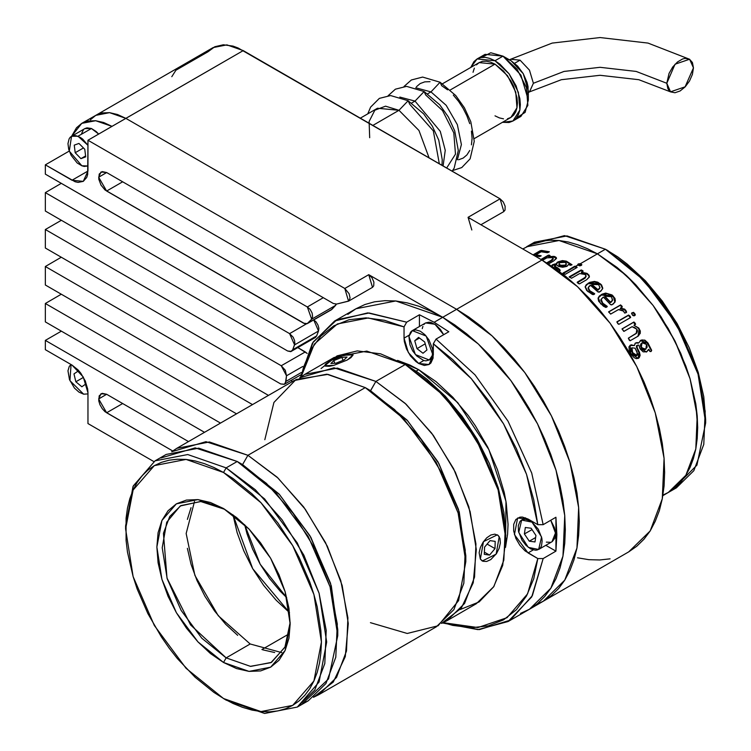<?xml version="1.0" encoding="UTF-8"?>
<svg xmlns="http://www.w3.org/2000/svg" width="751" height="751" viewBox="0 0 751 751"><rect width="100%" height="100%" fill="white"/><g stroke="black" fill="none" stroke-linecap="round" stroke-linejoin="round"><path stroke-width="1.13" d="M286.741 597.608L260.25 564.301L244.657 524.705L246.957 533.642L252.618 549.159L260.25 564.301L269.543 578.477L280.151 591.14L286.741 597.608M418.683 369.67L416.092 371.163L418.683 369.67L409.924 365.108L397.551 360.396L418.683 369.67L457.735 402.592L488.929 449.652L505.996 501.368L505.489 547.348L507.592 534.28L508.023 524.414L506.305 503.301L504.174 492.243L497.472 469.694L487.746 447.258L475.355 425.808L468.314 415.707L452.872 397.26L436.106 381.715L418.683 369.67M543.142 558.556L531.67 596.942L508.089 621.546L477.88 629.657L442.395 623.001L479.307 629.61L510.342 620.176L532.365 595.665L543.142 558.556L537.791 558.537L533.745 578.655L526.535 595.881L516.378 609.728L503.545 619.819L488.375 625.893L471.309 627.761L452.797 625.395L443.193 622.645L477.927 627.554L507 617.651L527.606 593.891L537.791 558.537L528.028 552.905L514.473 534.618L517.655 518.002L528.028 519.025L522.414 517.073L519.88 517.176L515.824 519.514L513.637 524.348L513.637 530.957L515.824 538.336L519.88 545.339L525.165 550.924L537.791 558.537L543.142 558.556L555.947 551.159L545.799 545.301L555.947 551.159L543.142 558.556M555.947 517.289L555.947 551.159L556.829 534.731L555.947 517.289L543.142 524.677L531.67 473.036L508.098 421.208L474.998 374.871L436.012 339.114L474.998 374.871L508.098 421.208L531.67 473.036L543.142 524.677L555.947 517.289M448.816 331.726L436.012 339.114L433.346 343.761L452.797 359.663L471.309 378.673L488.375 400.264L503.545 423.836L516.378 448.751L526.535 474.332L533.745 499.866L537.791 524.667L528.028 519.025L537.791 524.667L543.142 524.677L537.791 524.667L526.535 474.332L503.545 423.836L471.309 378.673L433.346 343.761L433.346 355.035L429.046 364.535L418.683 363.512L423.874 360.508L418.683 363.512L408.309 352.557L404.01 338.1L409.211 335.096L404.01 338.1L404.291 341.564L406.479 348.943L410.525 355.946L415.819 361.531L418.683 363.512L424.296 365.455L429.046 364.535L430.877 363.024L433.064 358.18L433.346 343.761L436.012 339.114L448.816 331.726L434.144 322.245L442.677 317.316L434.144 322.245L448.816 331.726M520.509 613.417L529.427 609.23L550.877 588.221L563.006 556.078L564.771 515.58L556.022 470.201L537.519 423.855L510.84 380.541L478.293 343.977L442.677 317.316L395.73 300.991L355.936 308.717L347.844 314.359M533.219 549.901L528.028 552.905L533.219 549.901M301.198 376.692L303.62 367.004L310.82 349.788L320.977 335.941L333.82 325.85L348.98 319.776L366.047 317.898L384.559 320.273L404.01 326.826L404.01 338.1L404.01 326.826L406.676 322.179L369.145 312.96L336.908 319.776L313.223 341.94L300.484 377.209L312.463 343.151L334.599 321.043L367.69 312.923L406.676 322.179L419.48 314.791L434.144 322.245L419.48 314.791L419.48 326.507L419.48 314.791L406.676 322.179L404.01 326.826L368.3 317.964L337.415 323.934L314.312 344.155L301.198 376.692M289.501 612.638L252.711 568.657L233.017 514.801L237.1 532.666L243.756 550.887L252.711 568.657L263.62 585.301L276.068 600.171L289.501 612.638M529.436 609.221L543.348 601.194L564.799 580.185L576.928 548.042L578.692 507.545L569.943 462.165L551.441 415.819L524.761 372.505L492.215 335.941L456.599 309.281L492.215 335.941L524.761 372.505L551.441 415.819L569.943 462.165L578.692 507.545L576.928 548.042L564.799 580.185L543.348 601.194L536.111 604.724L543.348 601.194L551.441 595.562L558.613 588.531L564.799 580.185L569.943 570.582L573.999 559.842L576.928 548.042L578.692 535.313L579.284 521.767L578.692 507.545L576.928 492.769L573.999 477.598L569.943 462.165L564.799 446.629L558.613 431.13L551.441 415.819L543.348 400.856L534.43 386.361L524.761 372.505L514.435 359.391L503.555 347.169L492.215 335.941L480.537 325.821L468.624 316.903L456.599 309.281L442.677 317.316L478.293 343.977L510.84 380.541L537.519 423.855L556.022 470.201L564.771 515.58L563.006 556.078L550.877 588.221L529.427 609.23L537.519 603.597L544.691 596.566L550.877 588.221L556.022 578.627L560.077 567.878L563.006 556.078L564.771 543.348L565.362 529.802L564.771 515.58L563.006 500.804L560.077 485.634L556.022 470.201L550.877 454.665L544.691 439.166L537.519 423.855L529.427 408.891L520.509 394.406L510.84 380.541L500.513 367.427L489.633 355.204L478.293 343.977L466.615 333.857L454.702 324.939L442.677 317.316L430.661 311.055L418.748 306.22L407.07 302.85L395.73 300.991L384.85 300.653L374.524 301.836L364.855 304.54L355.936 308.717L334.599 321.043M628.69 551.919L543.348 601.194L551.441 595.562L558.613 588.531L564.799 580.185L569.943 570.582L573.999 559.842L576.928 548.042L578.692 535.313L579.284 521.767L578.692 507.545L576.928 492.769L573.999 477.598L569.943 462.165L564.799 446.629L558.613 431.13L551.441 415.819L543.348 400.856L534.43 386.361L524.761 372.505L514.435 359.391L503.555 347.169L492.215 335.941L480.537 325.821L468.624 316.903L456.599 309.281L125.896 118.348L117.569 114.49L109.571 112.669L102.192 112.96L95.724 115.354L90.42 119.756L95.724 115.354L109.571 112.669L125.896 118.348L109.571 112.669L95.724 115.354L81.803 123.399L95.649 120.704L111.974 126.384L125.896 118.348L456.599 309.281L442.677 317.316L368.769 274.641L344.765 288.497L349.159 293.697L350.097 297.987L348.896 300.944L336.655 304.071L333.378 303.479L106.642 172.58L102.192 171.566L99.254 174.016L98.794 179.085L100.981 185.084L105.084 189.975L307.337 306.924L310.135 309.459L312.097 313.064L312.651 316.678L311.618 319.222L335.622 305.366L331.998 309.196L307.994 323.052L311.618 319.222L307.14 323.7L304.859 323.784L45.304 174.119L45.304 164.882L75.091 181.723L78.095 182.409L83.286 181.395L86.759 177.405L87.67 174.467L87.97 140.24L344.765 288.497L87.97 140.24L243.249 50.599L226.915 44.919L213.068 47.604L95.724 115.354L102.192 112.96L109.571 112.669L117.569 114.49L125.896 118.348L243.249 50.599L500.044 198.855L468.033 217.33L541.95 260.006L456.599 309.281L125.896 118.348L456.599 309.281L541.95 260.006L553.975 267.628L565.878 276.546L577.557 286.666L588.897 297.894L599.777 310.116L610.103 323.23L619.772 337.096L628.69 351.581L636.782 366.544L643.954 381.855L650.141 397.354L655.285 412.89L659.34 428.323L662.269 443.494L664.034 458.27L664.626 472.492L664.034 486.038L662.269 498.767L659.34 510.567L655.285 521.316L650.141 530.91L643.954 539.256L636.782 546.287L628.69 551.919L650.141 530.91L662.269 498.767L664.034 458.27L655.285 412.89L636.782 366.544L610.103 323.23L577.557 286.666L541.95 260.006L468.033 217.33L471.806 230.022M45.304 349.656L45.304 340.41L204.479 432.313L45.304 340.41L45.304 349.656L71.974 365.052L83.286 376.993L87.97 392.764L87.67 388.98L85.276 380.945L80.864 373.294L78.095 369.99L71.974 365.052L45.304 349.656M188.473 441.55L106.642 394.303L102.192 393.299L99.254 395.739L98.794 400.818L99.986 404.836L102.192 408.657L105.084 411.708L172.721 450.929L106.642 412.787L122.648 403.54L106.642 412.787L98.644 398.922L106.642 394.303L188.473 441.55M153.824 461.583L87.97 423.564L87.97 392.764L87.97 423.564L153.824 461.583M71.664 136.213L81.803 123.399L76.499 127.801L71.664 136.213M45.304 321.935L45.304 303.46L236.481 413.839L45.304 303.46L45.304 321.935L220.475 423.076L45.304 321.935M45.304 284.986L45.304 266.502L268.483 395.355L45.304 266.502L45.304 284.986L252.486 404.592L45.304 284.986M285.943 381.395L286.544 375.819L302.784 366.441L286.544 375.819L285.408 383.254L284.225 384.371L280.639 383.902L45.304 248.027L45.304 229.553L281.259 365.775L285.277 370.205L286.544 375.819L281.259 365.775L45.304 229.553L45.304 248.027L280.639 383.902L284.413 384.268L285.943 381.395L301.358 372.496L285.943 381.395M291.435 351.318L315.392 337.49L316.659 335.875L292.655 349.731L294.552 344.906L318.555 331.05L316.659 335.875L292.655 349.731L290.712 351.618L287.614 350.97L45.304 211.069L45.304 192.594L289.586 333.632L293.143 337.246L294.589 340.532L294.871 343.648L292.655 349.731L291.388 351.346L287.614 350.97L45.304 211.069L45.304 192.594L61.3 183.357L45.304 192.594L289.586 333.632L294.552 344.906L318.555 331.05L316.659 335.875L314.716 337.753M331.341 309.741L307.337 323.597L331.341 309.741L336.382 304.146L335.622 305.366L311.618 319.222L307.337 306.924L323.334 297.687L307.337 306.924L106.642 191.054L98.644 177.198L106.642 172.58L98.644 177.198L100.981 172.017L106.642 172.58L333.378 303.479L336.655 304.071L348.539 301.189L344.765 288.497L368.769 274.641L371.98 277.729L373.895 282.057L373.754 285.868L372.496 287.361M61.3 331.172L45.304 340.41L61.3 331.172M81.803 123.399L88.271 120.995L95.649 120.704L103.647 122.526L111.974 126.384L87.97 140.24L87.97 171.04L83.286 181.395L71.974 180.278L45.304 164.882L69.252 151.054L45.304 164.882L45.304 174.119L303.564 323.221L307.337 323.597M61.3 220.315L45.304 229.553L61.3 220.315M61.3 257.264L45.304 266.502L61.3 257.264M61.3 294.223L45.304 303.46L61.3 294.223M508.089 621.546L529.427 609.23L537.519 603.597L544.691 596.566L550.877 588.221L556.022 578.627L560.077 567.878L563.006 556.078L564.771 543.348L565.362 529.802L564.771 515.58L563.006 500.804L560.077 485.634L556.022 470.201L550.877 454.665L544.691 439.166L537.519 423.855L529.427 408.891L520.509 394.406L510.84 380.541L500.513 367.427L489.633 355.204L478.293 343.977L466.615 333.857L454.702 324.939L442.677 317.316L368.769 274.641L372.543 287.333L348.577 301.17M313.768 319.879L316.077 321.926L317.992 325.005L318.884 328.3L318.555 331.05L313.768 319.879M297.828 347.629L307.206 353.468L305.263 351.919L281.259 365.775L305.263 351.919L297.828 347.629M290.844 380.55L292.486 381.499L290.844 380.55M106.642 191.054L122.648 181.817L106.642 191.054M306.408 323.916L289.586 333.632L306.408 323.916M98.644 398.922L100.981 393.749L106.642 394.303L98.644 398.922M71.974 180.278L87.97 171.04L71.974 180.278M480.912 224.765L503.808 211.547L500.044 198.855L238.067 47.97L232.96 46.111L223.291 44.797L214.786 46.722L207.961 51.781L175.959 70.265L171.819 76.715M503.771 211.575L505.029 210.083L505.17 206.262L503.245 201.944L500.044 198.855L468.033 217.33L469.722 218.625M610.103 558.8L599.777 559.983L588.897 559.645L577.557 557.786M662.833 495.632L668.324 492.449L685.86 475.28L695.773 449.014L697.219 415.904L690.066 378.814L674.933 340.935L653.135 305.526L626.531 275.636L597.42 253.847L587.592 248.731L577.857 244.779L568.31 242.029L559.044 240.508L550.145 240.226L541.706 241.193L533.801 243.399L526.517 246.826L559.044 240.508L597.42 253.847L616.984 267.365L635.797 284.817L653.135 305.526L668.324 328.694L680.8 353.449L690.066 378.814L695.773 403.831L697.698 427.535L697.219 438.603L695.773 449.014L693.38 458.654L690.066 467.441L685.86 475.28L680.8 482.104L674.933 487.85L668.324 492.449L662.908 495.134L668.324 492.449L674.933 487.85L680.8 482.104L685.86 475.28L690.066 467.441L693.38 458.654L695.773 449.014L697.219 438.603L697.698 427.535L697.219 415.904L695.773 403.831L690.066 378.814L685.86 366.113L674.933 340.935L661.04 316.856L653.135 305.526L635.797 284.817L626.531 275.636L616.984 267.365L597.42 253.847L605.419 249.229L597.42 253.847L626.531 275.636L653.135 305.526L674.933 340.935L690.066 378.814L697.219 415.904L695.773 449.014L685.86 475.28L668.324 492.449L676.332 487.831L693.858 470.661L703.771 444.395L705.217 411.285L698.064 374.195L682.941 336.317L661.133 300.907L634.529 271.017L605.419 249.229L617.651 256.833L627.132 263.93L645.438 280.912L662.316 301.067L677.111 323.625L689.249 347.713L698.27 372.412L703.818 396.763L705.696 419.837L698.27 372.412L677.111 323.625L645.447 280.912L605.419 249.229L643.795 280.198L676.332 324.075L698.064 374.195L705.696 422.916L696.947 465.169L672.211 489.952M522.809 248.956L533.801 243.399L541.706 241.193L550.145 240.226L559.044 240.508L568.31 242.029L577.857 244.779L587.592 248.731L597.42 253.847L580.429 263.657L581.818 264.699L581.143 265.469L579.8 265.863L578.017 265.047L575.707 266.38L576.993 267.572L565.24 274.34L563.306 273.542L562.602 273.946L563.1 272.988L578.017 265.047L578.373 263.883L580.429 263.657L597.42 253.847L559.044 240.508L526.517 246.826L534.515 242.207L530.628 244.704L564.442 235.673L605.419 249.229L567.043 235.889L534.515 242.207M289.097 633.872L261.939 649.559L289.097 633.872M505.78 538.645L498.335 488.009L477.11 439.091L445.362 396.265L405.24 364.488L443.719 395.542L476.331 439.542L498.129 489.793L505.78 538.645L502.701 565.39L493.632 586.944L479.157 601.973L460.138 609.559M505.78 535.566L503.902 512.426L498.335 488.009L489.286 463.245L477.11 439.091L462.278 416.476L445.362 396.265L427 379.227L417.5 372.12L405.24 364.488L375.904 381.433L405.089 403.278L431.759 433.252L453.623 468.746L468.793 506.728L475.965 543.921L474.51 577.115L464.569 603.457L446.995 620.673L441.466 623.405L461.274 608.15L473.252 582.757L476.312 549.554L470.173 511.581L455.388 472.323L433.318 435.373L405.991 404.122L375.904 381.433L370.562 390.67L407.605 420.72L438.819 463.358L459.265 511.863L465.742 558.594M446.995 620.673L476.331 603.738L493.914 586.522L503.846 560.18L505.301 526.986L498.129 489.793L482.959 451.811L461.095 416.307L434.425 386.343L405.24 364.488L366.76 351.121L334.139 357.448L304.803 374.392L337.424 368.056L375.904 381.433L333.96 367.802L299.668 377.819L304.803 374.392M465.78 561.739L465.78 555.58L458.532 509.319L437.889 461.743L407.004 420.072L370.562 390.67L365.23 387.591L403.709 418.645L436.331 462.644L458.119 512.895L465.78 561.739L458.617 600.64L438.143 625.733L407.277 633.422L370.431 622.635M318.978 694.581L313.449 697.313L333.256 682.058L345.235 656.674L348.295 623.471L342.156 585.498L327.37 546.23L305.3 509.281L277.973 478.03L247.886 455.341L365.23 387.591L247.886 455.341L277.072 477.185L303.742 507.16L325.605 542.663L340.776 580.645L347.948 617.829L346.502 651.023L336.561 677.364L318.978 694.581L436.331 626.832L453.904 609.615L463.846 583.274L465.291 550.079L458.119 512.895L442.959 474.914L421.095 439.41L394.416 409.436L365.23 387.591L370.572 390.67L375.904 381.433L405.24 364.488L380.532 353.787L357.335 350.858L337.077 355.89L321.006 368.572M337.762 635.646L328.544 678.885L302.578 703.556L308.314 700.739L325.887 683.523L335.828 657.181L337.274 623.987L330.111 586.803L314.941 548.821L293.078 513.318L266.408 483.353L237.213 461.499L242.554 464.578L237.213 461.499L275.692 492.553L308.314 536.552L330.111 586.803L337.762 635.646L337.762 629.488L330.515 583.236L309.872 535.651L278.987 493.98L242.554 464.578L247.886 455.341L242.554 464.578L279.597 494.627L310.801 537.265L331.247 585.771L337.725 632.502M125.642 527.474L133.03 486.479L155.081 460.832L187.703 454.496L226.173 467.873L237.213 461.499L226.173 467.873L255.359 489.727L282.038 519.692L303.902 555.196L319.072 593.177L326.234 630.361L324.789 663.555L314.847 689.897L297.274 707.113L264.652 713.45L226.173 700.073L264.652 713.45L297.274 707.113L319.072 682.03L326.723 642.021L319.072 593.177L297.274 542.926L264.652 498.927L226.173 467.873L223.507 472.492L260.963 502.719L292.721 545.555L313.937 594.473L321.39 642.021L313.937 680.969L292.721 705.386L260.963 711.554L223.507 698.533L226.173 700.073L213.913 692.45L195.1 677.261L177.367 658.552L169.135 648.094L161.418 637.026L147.844 613.529L137.189 588.953L133.077 576.552L127.51 552.135L126.102 540.354L126.102 518.199L127.51 508.042L129.848 498.626L133.077 490.056L137.189 482.395L142.127 475.74L147.844 470.135L154.302 465.639L161.418 462.297L169.135 460.147L177.367 459.199L186.051 459.471L195.1 460.954L204.413 463.639L213.913 467.498L223.507 472.492L233.101 478.575L251.923 493.764L260.963 502.719L277.889 522.931L292.721 545.555L299.17 557.495L309.825 582.072L313.937 594.473L317.175 606.78L320.912 630.671L321.39 642.021L320.912 652.826L319.504 662.983L317.175 672.398L313.937 680.969L309.825 688.629L304.887 695.285L299.17 700.899L292.721 705.386L285.605 708.728L277.889 710.878L269.647 711.826L260.963 711.554L251.923 710.07L242.601 707.386L233.101 703.527L223.507 698.533L186.051 668.306L154.302 625.47L133.077 576.552L125.633 529.004L133.077 490.056L154.302 465.639L186.051 459.471L223.507 472.492L226.173 467.873L187.703 454.496L155.081 460.832L133.284 485.916L125.633 525.925L125.633 529.004M224.859 509.319L200.62 501.452L180.221 505.996L166.731 522.245L162.169 547.779L167.229 578.749L181.151 610.507L201.831 638.275L226.173 657.885L223.507 662.504L197.992 641.908L176.363 612.732L161.906 579.415L156.837 547.019L161.906 520.49L176.363 503.855L197.992 499.65L223.507 508.521L249.022 529.117L270.651 558.293L285.108 591.619L290.186 624.006L285.108 650.535L270.651 667.17L249.022 671.375L223.507 662.504L226.173 657.885L190.613 624.898L167.041 578.12L163.399 533.313L169.726 516.538L180.916 505.583L201.071 501.49L224.859 509.319M194.537 501.461L186.173 533.529L194.856 575.341L218.269 615.754L250.177 644.029L226.173 657.885L250.177 644.029L281.813 652.628M237.691 635.393L225.685 624.259L214.617 611.042L204.92 596.247L196.959 580.448L191.045 564.254L187.403 548.286M187.403 519.448L191.045 507.685M274.669 652.544L262.662 649.812M290.168 622.438L285.051 646.949L271.44 662.363L250.674 666.4L226.173 657.885L250.365 666.372L270.97 662.635L284.929 647.231L290.168 622.448M223.507 662.504L236.518 668.531L249.022 671.375L260.55 670.915L270.651 667.17L278.95 660.289L285.108 650.535L288.9 638.284L290.186 624.006L288.9 608.244L285.108 591.61L278.95 574.75L270.651 558.293L260.55 542.889L249.022 529.117L236.518 517.514L223.507 508.521L210.505 502.494L197.992 499.65L186.464 500.11L176.363 503.855L168.074 510.736L161.906 520.49L158.114 532.741L156.837 547.019L158.114 562.781L161.906 579.415L168.074 596.275L176.363 612.732L186.464 628.136L197.992 641.908L210.505 653.511L223.507 662.504M160.817 458.016L195.157 447.859L237.213 461.499L198.743 448.122L166.121 454.458L155.081 460.832M247.886 455.341L205.952 441.71L171.66 451.726L176.785 448.3L209.407 441.964L247.886 455.341M264.821 439.72L273.899 402.405L295.997 379.527L327.962 374.345L365.23 387.591L326.76 374.214L294.139 380.55L176.785 448.3M578.298 283.521L577.247 282.226L585.62 277.11L586.005 275.514L585.123 274.509L579.641 273.561L571.464 278.274L569.202 276.875L581.368 269.966L583.123 271.12L581.452 272.247L586.982 273.326L589.103 275.241L589.375 276.997L586.615 279.757L579.378 283.925L578.298 283.521M598.012 291.904L590.427 285.286L588.962 286.356L588.211 288.572L590.38 291.285L594.661 293.744L593.675 294.599L592.417 294.486L586.691 290.506L585.123 286.873L586.231 284.704L589.723 282.395L594.398 281.484L597.749 282.207L601.513 284.892L602.762 288.215L600.978 291.031L599.176 292.12L598.012 291.904M610.582 304.634L603.335 297.058L601.035 299.64L601.373 301.433L603.616 304.052L607.249 306.53L605.888 307.441L603.4 306.183L598.66 301.235L598.068 298.513L599.214 296.194L602.049 294.157L605.71 293.115L612.074 294.993L614.947 298.391L615.369 300.86L613.529 303.826L611.718 304.925L610.582 304.634M624.71 313.101L623.048 310.642L619.735 309.694L618.402 309.6L610.647 314.068L608.62 311.815L620.57 304.906L622.335 306.784L620.495 308.051L624.597 309.149L626.193 310.867L626.606 312.219L624.71 313.101M617.81 323.634L616.984 321.813L628.634 315.082L630.483 316.838L630.521 317.57L618.871 324.301L617.81 323.634M632.717 315.373L631.572 313.505L633.591 312.341L635.365 314.669L634.032 315.852L632.717 315.373M629.15 340.043L628.437 338.091L636.857 332.871L637.477 330.787L636.848 329.238L634.633 327.511L632.042 326.713L623.771 331.426L622.025 328.938L633.975 322.019L635.59 324.103L633.9 325.286L638.726 327.999L640.312 331.05L640.246 333.472L637.28 336.636L630.136 340.757L629.15 340.043M650.047 351.524L648.845 349.328L646.733 351.881L643.138 351.844L640.124 348.924L638.801 345.066L637.177 345.225L636.829 347.065L639.448 352.303L640.134 355.298L639.223 357.748L636.379 358.659L634.135 357.645L631.478 354.622L629.244 350.126L628.944 346.737L631.159 344.831L634.398 345.554L635.13 343.188L637.008 342.569L638.763 342.907L641.147 340.109L644.818 340.1L647.925 342.925L651.661 350.36L651.07 351.421L650.047 351.524M570.394 265.338L568.591 264.427L566.752 266.38L562.734 267.29L558.81 266.502L556.651 264.831L554.895 265.366L554.829 266.417L559.739 269.393L559.523 271.609L560.152 270.36L558.143 268.182L554.491 265.929L556.651 264.831L558.35 266.305L567.212 266.136L568.591 264.427L570.234 265.281L571.53 265.019L570.394 265.338M572.018 264.671L571.53 265.019L572.018 264.671M568.404 262.446L571.98 264.709L566.789 261.404L568.441 263.085L568.404 262.446M566.329 261.207L557.937 261.864L562.405 260.578L566.329 261.207M557.289 262.287L556.238 263.723L557.289 262.287M555.242 263.845L552.576 264.718L555.242 263.845M552.304 264.896L551.825 266.164L552.304 264.896M553.647 260.991L548.474 263.976L553.647 260.991L556.463 257.997L554.67 256.56L556.144 257.368L556.407 258.56L553.647 260.991M554.06 256.401L548.606 256.654L554.06 256.401M550.145 255.772L548.606 256.654L550.145 255.772L549.582 255.274L550.145 255.772M548.962 255.133L548.192 255.246L548.962 255.133M540.955 259.433L548.192 255.246L540.955 259.433M546.794 257.884L542.532 260.344L546.794 257.884L552.201 257.555L546.794 257.884M552.483 257.659L553.158 258.325L551.065 260.409L553.008 258.879L552.483 257.659M546.756 262.888L551.065 260.409L546.756 262.888M539.415 256.56L534.693 255.819L539.415 256.56L540.664 256.157L539.415 256.56M541.171 255.828L540.664 256.157L541.171 255.828M535.951 254.749L541.218 255.791L535.951 254.749L541.18 251.735L535.951 254.749L536.148 255.434L535.951 254.749M547.329 252.721L541.18 251.735L547.329 252.721L548.728 252.242L547.329 252.721M549.272 251.885L548.728 252.242L549.272 251.885M549.366 251.801L541.659 250.421L541.865 251.106L548.906 252.139L541.865 251.106L540.166 251.566L541.865 251.106L541.659 250.421L539.96 250.872L540.166 251.566L533.745 255.274L540.166 251.566L539.96 250.872L533.041 254.861L540.804 250.515L549.366 251.792M530.506 253.406L529.155 252.618L530.516 253.406M540.72 256.129L536.148 255.434L540.72 256.129M553.262 258.945L552.314 260.334L547.357 263.272L551.168 261.066L551.065 260.409L551.168 261.066L553.111 258.673M541.612 259.808L548.343 255.922L548.192 255.246L548.343 255.922L549.723 255.95L549.582 255.274L549.798 255.969L548.343 255.922L541.612 259.808M548.746 257.33L548.606 256.654L548.746 257.33L554.782 257.227L554.67 256.56L556.463 258.344L553.487 256.973L548.746 257.33M554.66 266.258L555.336 267.337L555.28 266.689L555.336 267.337L558.181 268.82L558.143 268.182L560.133 270.689L554.576 266.643M551.844 266.183L552.576 264.718L552.652 265.366L556.313 264.371L557.937 261.864L558.012 262.521L566.836 262.043L566.789 261.404L568.441 263.085L564.846 261.395L560.049 261.648L557.355 262.934L556.313 264.371L553.431 264.99L551.844 266.183M571.84 264.821L568.441 263.085L571.84 264.821M559.007 265.084L560.152 265.948L559.007 265.084M560.424 266.061L558.828 264.08L559.927 262.709L565.043 262.409L566.338 263.714L565.203 265.122L560.105 265.3L560.152 265.948L564.686 266.032L560.424 266.061M565.719 265.441L565.24 265.76L565.203 265.122L565.24 265.76L566.385 264.343L565.719 265.441M558.932 264.399L562.63 265.826L565.203 265.122L566.338 263.685L565.043 262.409L562.49 261.949L559.927 262.709L558.828 264.089M555.552 268.736L557.017 269.778L555.552 268.736M563.1 273.392L565.343 274.293L577.115 267.375L574.75 266.258L563.1 273.392M563.269 273.514L574.75 266.877L574.75 266.258L574.75 266.877L576.261 267.29L576.261 266.671L576.834 267.666L574.75 266.877L563.269 273.514M577.848 264.896L578.373 263.883L577.688 264.587L578.505 265.375L581.143 265.469L581.828 264.765L580.429 263.657L578.373 263.883L578.383 264.502L581.011 264.568L581.011 263.948L581.678 265.075L579.725 264.099L577.848 264.896M577.2 282.592L579.472 283.878L586.615 279.757L589.422 276.734L587.601 273.711L581.452 272.247L583.114 271.149L580.974 270.041L569.324 276.762L571.558 278.227L579.641 273.561L585.123 274.509L586.099 276.133L584.025 278.311L577.2 282.592M586.109 276.115L585.095 278.123L577.303 282.723L583.949 278.884L586.033 276.415M569.436 277.279L580.945 270.632L580.974 270.041L580.945 270.632L582.354 271.055L582.391 270.463L582.87 271.43L580.945 270.632L569.436 277.279M581.415 272.838L581.452 272.247L581.415 272.838L587.535 274.284L587.601 273.711L589.375 277.016L589.037 275.805L586.916 273.899L581.415 272.838M590.427 285.286L597.824 291.764L599.955 291.717L602.64 288.806L600.537 283.925L588.427 283.043L585.17 286.591L587.826 291.604L594.069 294.401L594.567 293.613L589.882 290.872L588.183 287.642L590.427 285.286M588.146 287.915L589.742 291.388L589.882 290.872L589.742 291.388L594.407 294.12L594.567 293.613L594.445 294.157L589.009 290.675L588.136 287.933M585.123 286.882L588.427 283.043L588.324 283.587L600.406 284.441L600.537 283.925L602.612 288.713L602.124 286.46L600.406 284.441L597.636 282.733L594.285 282.019L588.953 283.249L586.127 285.249L585.123 286.882M598.481 289.755L597.815 290.168L591.919 284.422L597.815 290.168L599.814 288.074L598.481 289.755M598.772 284.911L599.955 287.577L597.815 290.168L591.807 284.958L591.919 284.422L598.425 284.629L595.299 283.606L591.919 284.422L597.956 289.661L599.955 287.586L598.772 284.911M603.335 297.058L610.403 304.474L612.103 304.756L614.975 302.127L613.323 296.101L601.42 294.495L598.265 297.687L600.593 303.808L606.639 307.15L607.146 306.324L602.631 303.122L601.166 299.17L603.335 297.058M607.015 306.896L602.433 303.573L600.847 300.109L601.091 299.414L602.433 303.573L602.631 303.122L602.433 303.573L606.93 306.755L607.146 306.324L607.015 306.906M598.181 297.95L601.42 294.495L601.251 294.983L613.116 296.561L613.323 296.101L614.862 302.343L615.153 301.301L614.74 298.832L612.525 295.988L607.165 293.594L601.88 294.645L598.181 297.95M611.061 302.231L610.394 302.644L604.827 296.194L610.394 302.644L612.365 300.672L611.061 302.231M611.558 297.086L612.478 300.456L610.394 302.644L604.649 296.664L604.827 296.194L611.22 296.767L608.179 295.49L604.827 296.194L610.61 302.202L612.628 300.053L611.558 297.086M623.565 311.13L624.55 312.979L625.836 312.754L626.587 312.163L625.677 310.125L620.495 308.051L622.307 306.943L620.392 304.962L608.629 311.825L610.732 314.031L618.402 309.6L623.565 311.13M608.629 312.031L620.392 304.962L621.462 306.201L621.706 305.788L622.081 307.14L620.157 305.375L608.629 312.031M626.4 312.388L624.334 309.534L620.251 308.454L625.677 310.125L626.4 312.407M616.843 321.991L618.871 324.301L630.605 317.495L628.634 315.082L616.862 321.963M616.853 322.085L628.634 315.082L629.976 316.087L630.361 317.664L628.352 315.439L616.853 322.085M631.629 313.214L632.304 312.576L631.751 313.083L632.22 314.791L634.633 315.598L635.168 315.185L634.726 313.374L632.023 312.932L634.726 313.374L634.999 315.345L633.309 312.698L631.722 313.139M628.437 338.091L630.136 340.757L638.228 336.026L639.223 328.656L633.9 325.286L635.506 324.338L633.806 322.076L622.072 328.882L623.959 331.379L632.042 326.713L636.848 329.238L636.228 333.5L628.437 338.091M636.022 333.66L628.324 338.222L636.022 333.651M622.016 329.022L633.806 322.076L635.027 323.014L635.271 324.498L633.497 322.395L622.016 329.022M638.303 335.96L639.899 333.735L639.542 330.093L637.815 327.699L633.9 325.286L639.223 328.656L638.059 336.148M648.442 349.506L649.925 351.384L650.77 351.599L651.661 350.36L648.892 346.108L648.254 343.46L640.697 340.353L638.763 342.907L635.402 343L634.398 345.554L630.108 345.253L630.774 353.439L638.115 358.462L639.082 351.534L637.13 347.751L637.177 345.225L638.801 345.066L639.805 348.389L646.583 351.947L648.845 349.328L646.414 352.012L648.442 349.506M636.613 345.601L637.177 345.225L636.745 347.957L639.082 351.534L638.566 358.246L637.928 358.527L639.317 357.241L639.627 354.322L636.454 347.281L636.566 345.638M629.873 345.413L634.398 345.554L629.873 345.413M635.421 343.047L638.388 343.141L635.797 342.916M640.34 340.579L648.254 343.46L648.892 346.108L651.661 350.36L651.07 351.421L651.258 350.529L646.386 341.686L644.442 340.325L642.283 339.95L640.34 340.579M636.416 355.767L634.088 355.232L632.614 353.468L631.131 350.285L631.413 348.192M640.885 343.77L640.462 345.61L641.166 347.591L642.143 342.766L646.508 344.465L645.841 349.168L641.166 347.591L645.466 349.346M645.043 349.553L643.109 349.534L641.166 347.591L641.767 342.991M635.074 348.211L637.008 351.872L636.998 355.495L632.605 352.595L632.013 347.807L635.074 348.211L632.013 347.807L631.507 350.06L632.22 352.801L634.482 355.045L636.397 355.711L637.336 355.223L637.674 353.862L635.074 348.211M631.638 348.023L632.22 352.801L636.698 355.636M645.297 349.412L647.202 347.187L646.836 345.113L644.508 342.559L642.678 342.522L640.838 344.718L641.232 346.746L643.494 349.337L645.297 349.412M84.797 128.637L86.994 127.886L91.387 128.534L96.062 131.425L98.7 134.054L91.387 128.534L84.816 128.618L71.505 136.306L78.048 136.231L91.387 128.534L78.048 136.231L87.97 145.309L82.732 139.123L80.395 137.414L75.776 135.612L71.796 136.156L70.237 137.292L69.054 138.963L67.975 143.601L68.726 149.374L71.195 155.401L77.212 162.92L81.897 165.811L69.289 151.167L71.486 136.325M87.97 165.971L81.897 165.811L84.168 166.422L87.97 165.971M78.986 143.432L84.741 149.28L85.727 156.865L80.958 158.611L75.203 152.763L74.218 145.168L78.986 143.432L84.741 149.28L85.727 156.865L80.958 158.611L85.605 155.926L80.958 158.611L75.203 152.763L83.474 147.985L75.203 152.763L74.218 145.168L78.986 143.432M83.568 129.594L81.624 133.396M83.624 394.219L69.899 380.635L71.026 364.507L69.308 366.404L68.012 370.853L69.477 379.555L74.471 388.051L78.977 392.144L83.624 394.219L87.97 393.853L83.624 394.219M78.095 371.05L80.948 373.416L78.095 371.05L73.955 373.923L78.095 371.05M85.295 380.992L85.989 383.892L81.85 386.765L75.832 381.78L73.955 373.923L75.832 381.78L83.492 377.359L75.832 381.78L81.85 386.765L85.989 383.892L85.295 380.992M333.857 365.324L324.901 365.718L330.524 360.64L344.071 355.204L353.026 354.801L347.403 359.889L333.857 365.324L347.065 360.067L350.867 357.711L353.073 354.988L350.52 354.05L346.54 354.594L338.645 356.969L330.862 360.452L325.812 363.869L325.061 364.789L325.183 366.075L329.21 366.319L333.857 365.324M341.912 357.345L347.018 356.997L344.061 359.917L336.016 363.184L330.909 363.531L333.857 360.602L341.912 357.345L347.018 356.997L344.061 359.917L336.016 363.184L330.909 363.531L333.857 360.602L334.89 363.259L333.857 360.602L341.912 357.345L343.066 360.32L341.912 357.345M532.656 521.701L531.99 522.086L541.565 537.003L538.645 549.432L528.328 547.376L518.753 532.459L521.673 520.03L531.99 522.086L532.656 521.701M538.674 549.413L551.976 541.734L555.468 533.041L550.802 520.255L554.369 527.455L555.487 533.351L554.773 538.289L552.342 541.509M531.99 522.086L529.633 520.584L525.09 519.241L521.307 520.255L519.899 521.616L518.293 525.775L518.5 531.295L522.048 540.269L526.047 545.386L530.675 548.878L535.228 550.22L537.256 550.004L540.42 547.845L541.433 545.986L542.147 541.049L541.818 538.167L538.27 529.202L531.99 522.086M529.22 541.218L524.414 533.989L525.353 527.502L531.098 528.244L535.895 535.472L534.965 541.959L529.22 541.218L524.414 533.989L532.008 529.615L524.414 533.989L525.353 527.502L531.098 528.244L535.895 535.472L534.965 541.959L529.22 541.218L535.604 537.538L529.22 541.218M546.343 542.138L550.586 542.306M425.639 322.958L429.074 322.151L431.299 322.536L435.974 324.995L440.377 329.389L443.672 334.702L434.932 324.263L425.657 322.939L412.327 330.637L426.239 336.11L432.67 354.294L433.346 353.909L429.3 360.039L415.387 354.566L408.948 336.382L412.327 330.637M408.948 336.382L409.933 344.916L412.703 350.877L416.702 355.993L423.667 360.442L425.883 360.827L429.656 359.813L432.088 356.594L432.801 351.656L432.473 348.774L428.924 339.809L424.916 334.683L420.288 331.191L415.744 329.849L411.961 330.862L410.553 332.224L408.948 336.382M426.897 349.938L423.048 353.252L416.955 348.661L414.721 340.738L418.579 337.424L424.672 342.015L426.897 349.938L423.048 353.252L416.955 348.661L425.197 343.902L416.955 348.661L414.721 340.738L419.405 338.044L414.721 340.738L418.579 337.424L424.672 342.015L426.897 349.938M425.301 323.165L423.883 324.526M422.869 326.385L422.287 328.685M480.349 559.082L483.447 541.631L497.322 534.815L499.208 536.674L496.12 554.135L482.236 560.95L480.349 559.082L482.977 561.297L486.639 561.466L490.778 559.57L496.514 553.553L499.171 548.314L500.391 543.011L499.997 538.458L498.054 535.332L494.853 534.111L490.872 534.994L486.723 537.838L483.043 542.213L480.396 547.451L479.166 552.745L480.349 559.082M495.228 541.415L494.993 548.652L489.549 555.12L484.339 554.351L484.564 547.113L490.009 540.645L495.228 541.415L494.993 548.652L487.108 544.09L494.993 548.652L489.549 555.12L484.404 552.145L489.549 555.12L484.339 554.351L484.564 547.113L490.009 540.645L495.228 541.415M666.757 83.239L675.046 64.211L689.596 59.254L693.426 67.843L685.147 86.872L670.587 91.829L666.757 83.239L636.172 71.439L600.087 67.299L564.001 71.439L533.407 83.239L564.001 71.439L600.087 67.299L636.172 71.439L666.757 83.239L667.78 88.543L669.01 90.496L670.662 91.875L674.989 92.711L680.096 90.937L685.203 86.825L689.521 80.986L692.413 74.321L693.426 67.843L692.413 62.54L689.521 59.207L685.203 58.371L682.697 58.935L677.496 61.939L672.689 67.017L669.01 73.391L666.757 83.239M510.567 59.254L520.077 60.146L529.502 70.096L533.407 83.239L529.502 70.096L520.077 60.146L510.652 59.207L509.488 59.883M514.632 63.291L520.077 60.146L514.632 63.291M481.541 57.461L490.741 52.72L503.01 56.137L511.009 60.756L503.01 56.137L485.09 54.363L477.092 58.982L495.003 60.756L503.01 56.137L495.003 60.756L490.065 58.465L485.315 57.386L480.931 57.564L477.092 58.982L473.937 61.601L470.802 67.412L477.092 58.982M450.356 89.923L495.003 64.145L479.166 62.577L482.564 61.319L486.432 61.169L490.638 62.117L495.003 64.145L450.356 89.923M440.133 82.272L430.999 91.866L446.207 105.347L457.331 124.619L461.405 144.53L457.331 159.728L461.405 144.53L457.331 124.619L446.207 105.347L430.999 91.866L427.695 93.772L430.999 91.866L440.133 82.272L441.663 85.708L447.596 89.801M430.999 91.866L415.801 87.792M424.137 91.509L414.993 101.103L440.311 131.369L445.259 150.331L443.043 165.952L445.259 150.331L440.311 131.369L414.993 101.103L411.689 103.009L414.993 101.103L424.137 91.509L425.667 94.945L442.555 110.613L453.754 132.833L455.481 154.115L447.164 167.285M414.993 101.103L399.795 97.029M369.661 137.743L369.154 121.484L374.833 110.19L385.516 106.201L398.997 110.341L408.131 100.747L409.661 104.182L433.318 130.89L439.382 163.84M367.84 113.786L370.637 107.14L379.386 98.409L390.604 95.574L408.131 100.747L398.997 110.341L418.927 130.449L429.103 157.898L418.927 130.449L398.997 110.341L372.862 125.426L398.997 110.341L377.5 108.21L360.264 118.16M416.392 86.712L420.166 83.577L424.775 81.868L430.032 81.662M453.304 95.095L458.561 101.376L463.17 108.397L466.944 115.898L469.76 123.596M471.487 131.181L472.069 138.362L471.487 144.877M469.76 150.463L466.944 154.913L463.17 158.048L458.561 159.756M474.2 138.616L510.849 117.456L516.979 107.75L515.702 92.063L507.451 75.691L495.003 64.145L503.583 71.063L510.849 80.873L513.637 86.403L516.979 97.658L517.411 102.953L516.979 107.75L515.702 111.861L513.637 115.138L510.849 117.456L507.451 118.714M502.475 122.282L509.084 122.469L512.924 121.042L516.078 118.433L518.415 114.725L519.861 110.068L520.34 104.642L519.861 98.653L516.078 85.924L509.084 73.814L499.95 64.173L495.003 60.756L509.084 73.814L518.415 92.335L519.861 110.068L512.924 121.042L502.475 122.282M473.036 72.284L474.313 68.163M476.378 64.886L479.166 62.577L442.517 83.737M503.583 118.865L499.377 117.907L495.003 115.889M512.924 121.042L520.922 116.424L527.859 105.45L526.413 87.717L517.082 69.195L503.01 56.137L520.922 75.053L528.347 100.024L525.174 112.359L516.472 117.954M528.347 100.024L528.347 90.787L523.269 73.701L511.009 60.756L517.646 66.116L523.269 73.701L527.024 82.366L528.009 86.684L528.009 94.495M507.629 59.188L511.009 60.756L503.01 56.137M528.347 92.542L529.502 91.875L533.407 83.239L529.586 91.829M300.916 374.74L284.413 384.268M605.419 249.229L608.085 250.768M705.696 422.916L705.696 419.837M405.24 364.498L407.906 366.037M365.23 387.591L370.572 390.67M237.222 461.499L242.554 464.578M308.314 700.739L297.274 707.113M553.262 258.992L553.158 258.325M554.557 266.567L554.501 265.92M588.061 288.177L588.183 287.642M600.978 299.649L601.166 299.18M612.478 300.456L612.272 300.888M525.503 517.824L521.673 520.03M433.13 357.823L429.328 360.02M689.521 59.207L648.019 43.098L600.087 37.55L552.145 43.098L510.652 59.207M404.066 86.478L411.388 79.935L422.606 77.1L440.105 82.253L455.735 95.527L464.428 107.806L470.755 121.7L474.285 141.272L470.173 158.865L461.799 167.548L452.6 170.543M388.06 95.715L395.392 89.172L406.61 86.337L424.099 91.491L439.739 104.764L448.422 117.043L454.749 130.937L458.279 150.51L454.177 168.102L452.121 171.19M441.954 165.323L442.273 159.747L438.744 140.184L432.416 126.29L423.733 114.002L408.103 100.728M670.662 91.875L638.819 79.681L600.087 75.269L561.344 79.681L529.502 91.875"/></g></svg>
